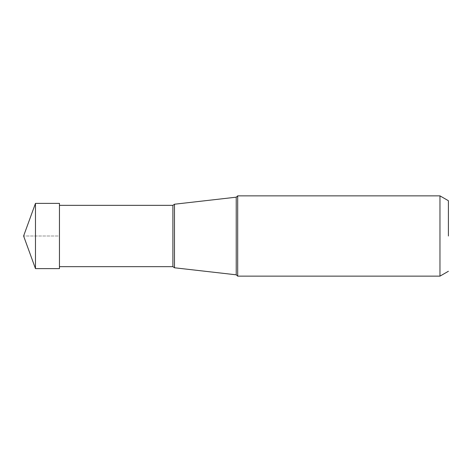 <?xml version="1.0" encoding="UTF-8"?>
<svg xmlns="http://www.w3.org/2000/svg" width="472" height="472" viewBox="0 0 472 472"><rect width="100%" height="100%" fill="white"/><g stroke="black" fill="none" stroke-linecap="round" stroke-linejoin="round"><path stroke-width="0.35" stroke-dasharray="2.36 1.77" d="M35.471 203.385L35.471 268.615M59.448 268.615L59.448 203.385M59.431 236L59.431 205.344L59.431 266.656L59.431 236L23.6 236L59.448 236M237.693 195.862L237.693 276.138M439.969 276.138L439.969 195.862M174.481 204.223L174.481 267.777M236.23 274.816L236.23 197.184M172.888 266.656L172.888 205.344"/><path stroke-width="0.71" d="M35.471 268.615L35.471 203.385L59.448 203.385L59.448 268.615L35.471 268.615L23.6 236L35.471 203.385M237.693 276.138L237.693 195.862L439.969 195.862L439.969 276.138L237.693 276.138L236.23 274.816L236.23 197.184L237.693 195.862M448.4 236L448.4 200.724L448.4 236M59.448 205.344L172.888 205.344L172.888 266.656L174.481 267.777L174.481 204.223L236.23 197.184M448.4 271.276L439.969 276.138M448.4 200.724L439.969 195.862M174.481 267.777L236.23 274.816M172.888 205.344L174.481 204.223M59.448 266.656L172.888 266.656"/></g></svg>
